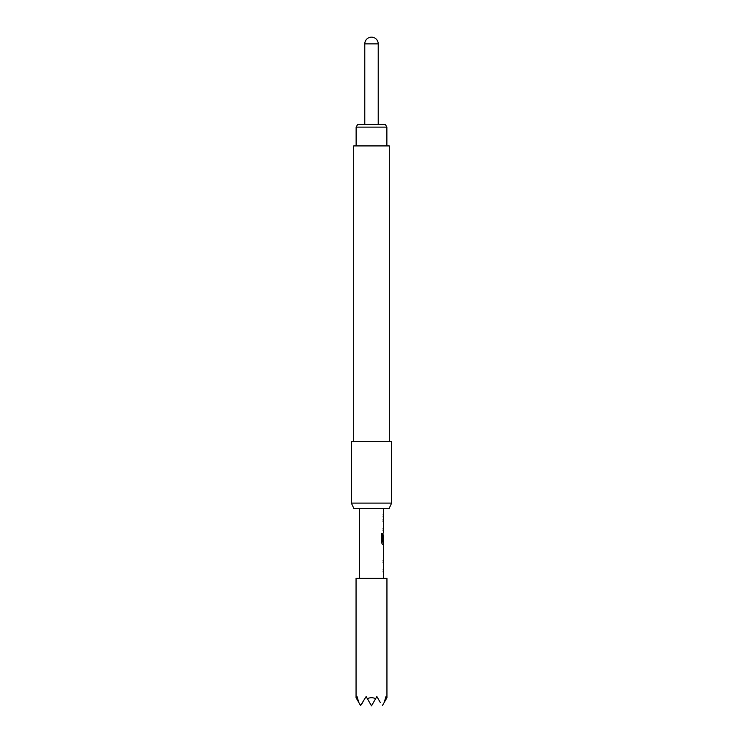 <?xml version="1.0" encoding="UTF-8"?>
<svg xmlns="http://www.w3.org/2000/svg" width="743" height="743" viewBox="0 0 743 743"><rect width="100%" height="100%" fill="white"/><g stroke="black" fill="none" stroke-linecap="round" stroke-linejoin="round"><path stroke-width="1.11" d="M383.091 571.924L383.453 569.807L383.583 578.286M383.453 560.575L383.091 562.692L383.499 560.575M383.453 558.151L383.453 556.061M383.527 556.061L383.527 548.947M383.453 548.947L383.453 546.857M382.404 541.944L382.404 533.576L381.503 533.576L381.503 542.455L382.469 544.433L383.453 544.433L383.453 542.084M383.453 534.969L383.091 541.118L383.583 534.969L383.583 542.084L382.589 542.084M383.091 530.688L383.453 528.57L383.499 533.084M383.453 519.338L383.091 521.447L383.499 519.338M383.091 516.942L383.453 514.825L383.091 516.942L383.583 516.942L383.583 519.338L383.091 519.338M367.367 698.689L371.5 705.85L375.633 698.689C372.875 697.389 370.125 697.389 367.367 698.689L366.132 696.544L360.578 705.544L358.804 702.46L357.021 696.544L356.621 698.689L356.055 697.714L356.055 578.286L386.945 578.286L386.945 697.714L386.379 698.689L385.979 696.544L384.196 702.46L386.379 698.689M356.129 127.118L357.68 124.434L385.32 124.434L386.871 127.118L356.129 127.118L356.129 145.916M378.215 124.434L378.215 43.865L364.785 43.865L364.785 124.434M353.705 441.323L353.705 145.916L389.295 145.916L389.295 441.323M351.355 503.095L391.645 503.095L391.645 441.323L351.355 441.323L351.355 503.095L353.863 508.463L389.137 508.463L391.645 503.095M359.417 578.286L359.417 508.463M383.091 514.825L383.583 514.825L383.583 508.463M383.583 546.829L383.583 544.433L382.469 544.433M383.583 558.179L383.583 560.575L383.091 560.575M383.091 569.807L383.583 569.807L383.583 562.692L383.091 562.692M383.49 546.829L383.49 558.179M381.503 533.576L382.524 533.576L382.524 541.944M383.091 541.118L383.527 534.969M383.091 528.57L383.583 528.57L383.583 521.447L383.091 521.447M380.286 702.46L376.868 696.544L375.633 698.689M384.196 702.46L382.422 705.544M360.578 705.544L362.714 702.46M356.621 698.689L358.804 702.46M386.871 127.118L386.871 145.916M378.215 43.865A6.715 6.715 0 0 0 371.5 37.15A6.715 6.715 0 0 0 364.785 43.865"/></g></svg>
